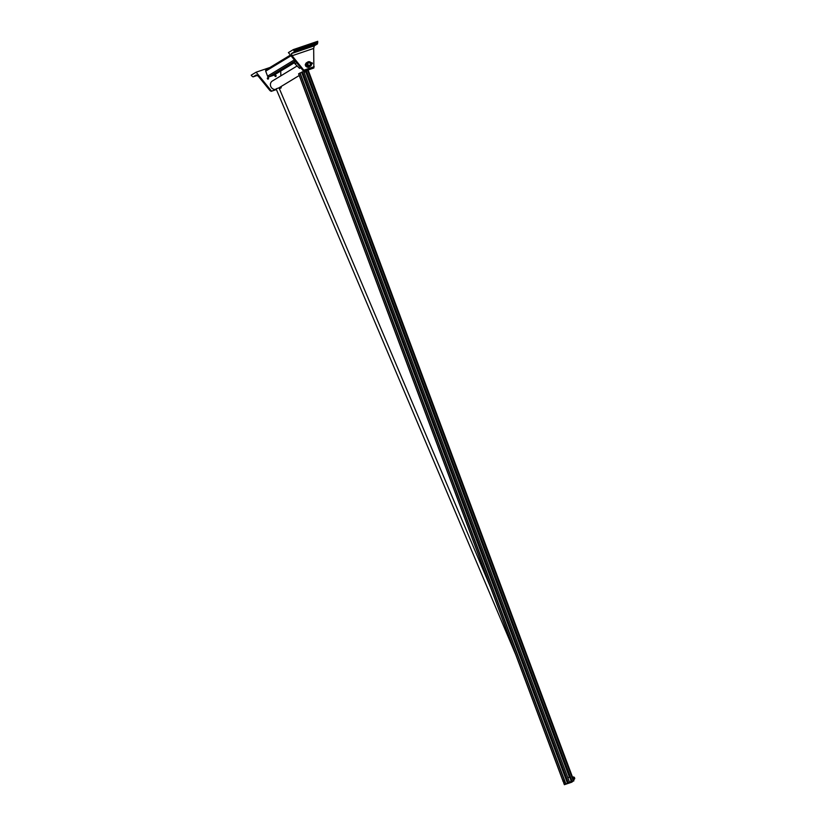 <?xml version="1.0" encoding="UTF-8"?>
<svg xmlns="http://www.w3.org/2000/svg" width="826" height="826" viewBox="0 0 826 826"><rect width="100%" height="100%" fill="white"/><g stroke="black" fill="none" stroke-linecap="round" stroke-linejoin="round"><path stroke-width="1.24" d="M297.133 65.966L272.394 80.989A4.615 4.275 58.7 0 0 276.307 89.28M571.385 782.336L573.399 780.983L564.385 784.7L569.568 782.284L564.953 784.483L571.385 782.336L570.9 781.024M568.247 782.738L302.461 71.831L298.682 73.803M293.323 49.601L288.408 52.585L303.792 71.511L303.823 70.2L292.094 55.765L291.361 53.618L294.531 51.697L293.323 49.601L317.731 41.3L317.463 43.902L314.293 45.822L313.673 48.424L313.859 67.98L303.792 71.511L569.568 782.284M306.498 71.088L572.088 781.427M570.126 778.216L306.301 71.201L571.891 781.551M573.894 780.859L308.15 70.086L573.894 780.859M502.982 620.543L299.157 75.321M569.517 782.16L570.539 781.819A2.395 0.878 -108.8 0 0 570.601 779.269A2.395 0.878 -108.8 0 0 569 777.287L567.844 777.679M564.292 782.666L565.087 782.387L563.828 782.945L562.96 780.622L564.086 781.365L563.962 782.831L563.662 780.88L563.095 780.508L562.96 781.303L562.96 780.622M565.087 782.387L564.881 781.086L564.086 781.365M564.881 781.086L564.22 780.064L563.425 780.343M574.586 778.722L574.091 777.276M574.772 778.515L574.359 777.318M572.717 777.803L573.151 778.97M573.099 778.732L572.821 777.999M572.542 777.235L573.884 778.712L573.027 777.08M573.141 778.278L573.688 778.092M573.43 779.682L573.884 778.712M573.74 779.517L574.4 779.29L573.564 776.956M299.208 75.517L278.806 87.907L276.111 88.836L515.899 655.039M275.75 76.488A0.671 0.619 -121.3 0 1 275.172 75.29A0.671 0.619 -121.3 0 1 276.049 75.548A0.671 0.619 -121.3 0 1 275.75 76.488M275.399 76.498A0.671 0.619 58.7 0 0 274.903 75.682M252.033 76.209L251.197 75.176L256.122 72.192L271.506 91.118L270.061 90.705L258.332 76.271L256.308 74.918L253.045 76.88L252.033 76.209M280.768 88.072L279.322 88.568L281.17 87.835L281.129 86.493M280.85 75.858L280.716 71.036M281.17 87.835L279.281 88.475M276.38 89.466L271.506 91.118M268.171 79.069A0.671 0.619 -121.3 0 1 267.593 77.871A0.671 0.619 -121.3 0 1 268.471 78.119A0.671 0.619 -121.3 0 1 268.171 79.069M269.968 67.484L256.122 72.192M267.82 79.079A0.671 0.619 58.7 0 0 267.325 78.253M295.853 51.708L294.293 52.379L295.853 51.708M312.693 45.977L311.123 46.659L312.693 45.977M277.102 72.471L277.877 72.192L277.102 72.471M266.302 69.735A1.146 1.063 58.7 0 0 265.693 71.15L267.562 76.157A1.146 1.063 58.7 0 0 268.977 76.88L273.685 75.28A1.146 1.063 58.7 0 0 274.046 75.063M297.897 64.263L296.317 62.311M295.522 61.33L294.335 62.053L294.996 63.839L299.528 68.341L300.85 67.897M299.528 68.341L300.654 67.66M296.534 62.91L294.996 63.839M307.933 64.5A1.342 1.239 -121.3 0 1 309.296 62.817A1.342 1.239 -121.3 0 1 310.101 64.986A1.342 1.239 -121.3 0 1 307.933 64.5M309.306 66.07A1.91 1.776 58.7 0 0 310.442 63.292A1.91 1.776 58.7 0 0 307.448 63.013M305.548 64.304A2.488 2.302 -121.3 0 1 306.591 62.724L307.819 61.971A2.488 2.302 58.7 0 0 306.921 64.841A2.488 2.302 58.7 0 0 310.4 66.225A2.488 2.302 58.7 0 0 311.072 62.9A2.488 2.302 58.7 0 0 307.819 61.971M310.4 66.225L309.172 66.968A2.488 2.302 -121.3 0 1 306.188 66.421M307.344 64.696A2.003 1.859 -121.3 0 1 310.7 63.137A2.003 1.859 -121.3 0 1 310.153 65.812A2.003 1.859 -121.3 0 1 307.344 64.696M306.24 65.739L305.971 65.244L306.838 65.533L306.725 66.235L306.126 66.441M305.857 64.707L305.971 65.244L305.527 64.562L306.456 64.5L305.217 64.748L305.796 66.297M312.414 63.633L312.104 62.745M312.094 63.602L311.753 62.755M311.557 64.438L310.917 62.631M305.651 71.594L569.579 777.514M570.869 780.394L571.396 780.209L572.077 782.046M301.624 72.161L567.421 783.058M299.869 72.998L564.241 780.105M298.651 73.741L562.96 780.653M563.807 782.924L564.447 784.638M565.077 782.346L565.665 783.905M300.055 72.905L564.788 780.942M564.912 781.282L565.851 783.802M307.706 70.355L573.399 780.983M276.421 89.559L271.104 91.366L276.421 89.559M257.444 75.383L253.076 76.87L257.444 75.383M313.859 67.98L304.195 71.273M317.773 42.601L294.159 50.623M317.463 43.902L294.531 51.697M314.293 45.822L291.361 53.618M313.673 48.424L292.094 55.765M314.169 66.679L303.823 70.2M295.202 60.948L268.977 76.88M294.345 59.885L267.562 76.157M294.541 62.611L273.685 75.28M291 55.776L265.693 71.15M308.335 69.962L304.185 72.492M564.385 784.7L563.673 782.79M562.94 780.921L298.589 73.803M573.068 777.121L573.595 776.936M490.654 587.565L278.992 87.793M266.106 69.828L290.422 55.063M273.881 75.187L294.552 62.642"/></g></svg>
